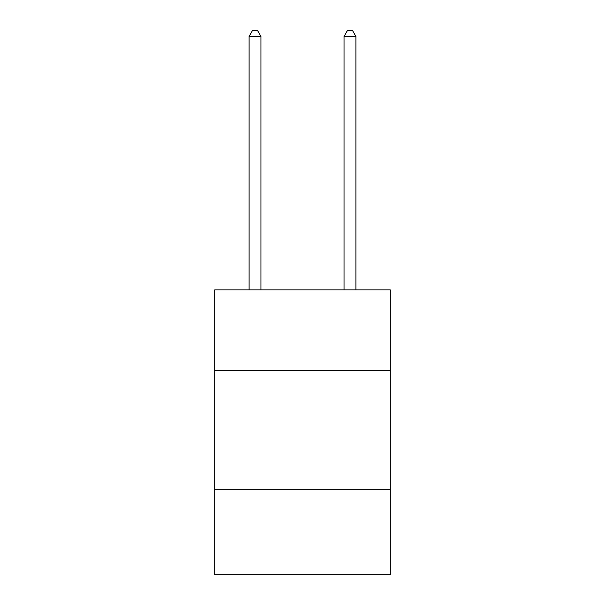 <?xml version="1.0" encoding="UTF-8"?>
<svg xmlns="http://www.w3.org/2000/svg" width="605" height="605" viewBox="0 0 605 605"><rect width="100%" height="100%" fill="white"/><g stroke="black" fill="none" stroke-linecap="round" stroke-linejoin="round"><path stroke-width="0.91" d="M390.323 370.623L390.323 289.924L214.677 289.924L214.677 370.623L390.323 370.623L390.323 574.75L214.677 574.75L214.677 370.623M390.323 489.301L214.677 489.301M260.959 289.924L260.959 36.421L249.094 36.421L249.094 289.924M249.094 36.421L252.656 30.25L257.405 30.25L260.959 36.421M355.906 289.924L355.906 36.421L344.041 36.421L344.041 289.924M344.041 36.421L347.595 30.25L352.344 30.25L355.906 36.421"/></g></svg>
